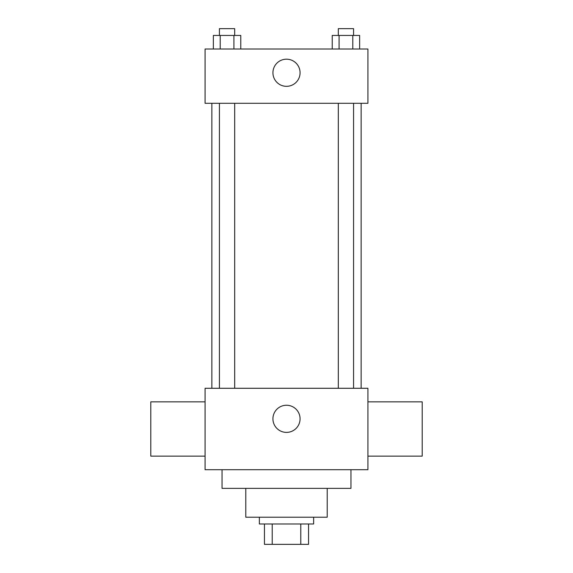 <?xml version="1.0" encoding="UTF-8"?>
<svg xmlns="http://www.w3.org/2000/svg" width="573" height="573" viewBox="0 0 573 573"><rect width="100%" height="100%" fill="white"/><g stroke="black" fill="none" stroke-linecap="round" stroke-linejoin="round"><path stroke-width="0.86" d="M300.782 523.994L300.782 544.35L264.447 544.35L264.447 523.994M300.782 544.35L308.553 544.35L308.553 523.994L308.553 544.35M313.639 517.211L313.639 523.994L259.361 523.994L259.361 517.211M272.218 523.994L272.218 544.35M327.212 488.368L327.212 517.211L245.788 517.211L245.788 488.368M350.963 469.71L350.963 488.368L222.038 488.368L222.038 469.71M367.923 469.71L205.077 469.71L205.077 388.286L367.923 388.286L367.923 469.71M272.927 418.82A13.573 13.573 0 0 1 293.283 407.066A13.573 13.573 0 0 1 293.283 430.574A13.573 13.573 0 0 1 272.927 418.82M367.923 401.852L422.208 401.852L422.208 456.137L367.923 456.137M205.077 456.137L150.792 456.137L150.792 401.852L205.077 401.852M367.923 103.29L205.077 103.29L205.077 49.006L367.923 49.006L367.923 103.29M300.073 72.757A13.573 13.573 0 0 1 279.717 84.51A13.573 13.573 0 0 1 279.717 61.003A13.573 13.573 0 0 1 300.073 72.757M359.651 49.006L359.651 35.433L332.233 35.433L332.233 49.006M352.796 35.433L352.796 49.006M339.087 35.433L339.087 49.006M338.314 35.433L338.314 28.65L353.57 28.65L353.57 35.433M240.767 49.006L240.767 35.433L213.349 35.433L213.349 49.006M233.913 35.433L233.913 49.006M220.204 35.433L220.204 49.006M219.43 35.433L219.43 28.65L234.686 28.65L234.686 35.433M211.86 103.29L211.86 388.286M361.14 103.29L361.14 388.286M353.57 388.286L353.57 103.29M338.314 388.286L338.314 103.29M219.43 103.29L219.43 388.286M234.686 103.29L234.686 388.286"/></g></svg>
